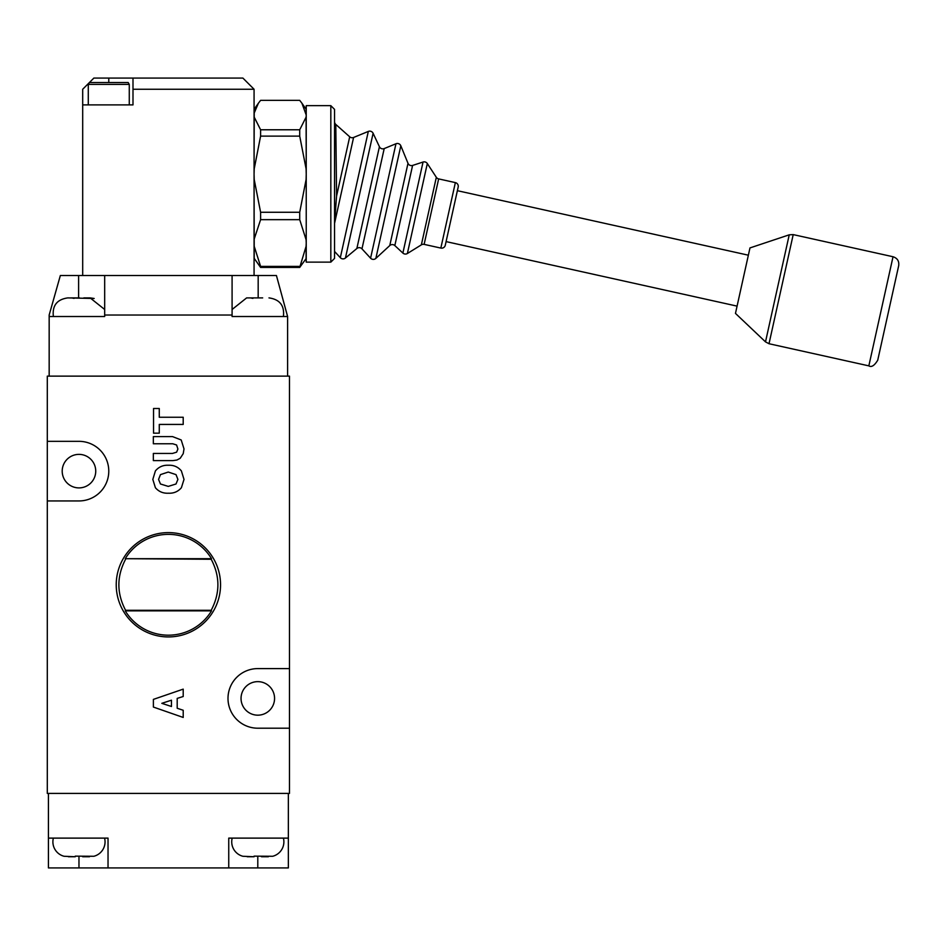 <?xml version="1.0" encoding="UTF-8"?>
<svg xmlns="http://www.w3.org/2000/svg" width="946" height="946" viewBox="0 0 946 946"><rect width="100%" height="100%" fill="white"/><g stroke="black" fill="none" stroke-linecap="round" stroke-linejoin="round"><path stroke-width="1.42" d="M232.196 838.121A14.9 14.9 0 0 0 242.897 856.272L254.072 856.745L247.261 856.745M283.41 838.121A14.9 14.9 0 0 1 272.708 856.272L254.072 856.142L254.072 856.745M268.345 856.745L261.522 856.745M898.7 265.637L877.734 360.201C874.423 365.641 871.455 367.533 868.842 365.865L893.036 256.744C897.364 258.152 899.244 261.12 898.7 265.637M789.236 234.821L765.503 341.873L735.468 313.398L749.977 247.923L789.236 234.821L793.209 234.608L769.015 343.729L868.842 365.865M82.692 104.9L82.692 275.534L254.072 275.534L254.072 89.255L132.996 89.255L132.996 104.9L82.692 104.9L82.692 89.255L89.302 82.645M132.996 89.255L132.996 78.08L242.897 78.08L254.072 89.255M132.996 78.08L93.867 78.08L89.397 82.55M306.232 245.936A0.745 0.627 0 0 1 306.102 246.291L306.102 258.601L299.716 267.434L306.102 246.291L306.232 243.027L306.102 239.764L299.716 219.661L299.716 212.271L306.102 179.515L306.232 174.194L306.102 168.885L299.716 136.118L299.716 129.779L306.102 117.115L306.232 115.069L301.928 103.232L299.716 100.359L260.599 100.359L258.388 103.232L254.214 113.012L254.214 117.115L260.599 129.779L260.599 136.118L254.214 168.885L254.072 174.194L254.214 179.515L260.599 212.271L260.599 219.661L254.072 239.444M306.232 179.539L306.232 239.444M299.716 219.661L260.599 219.661M299.716 212.271L260.599 212.271M254.072 179.539L254.214 246.291L260.599 266.394L260.599 267.434L254.072 258.175M299.716 266.394L260.599 266.394M299.716 267.434L260.599 267.434M299.716 129.779L260.599 129.779M299.716 136.118L260.599 136.118M301.928 103.232L306.102 109.192L306.102 113.012A0.745 0.71 0 0 1 306.232 113.414M306.232 117.505A0.745 0.662 0 0 0 306.102 117.115L306.232 168.967M254.214 258.601L254.214 246.291A0.745 0.627 180 0 1 254.072 245.936M258.388 103.232L254.214 109.192L254.214 113.012A0.745 0.71 180 0 0 254.072 113.414M254.072 168.967L254.214 117.115A0.745 0.662 180 0 0 254.072 117.505M334.553 251.435L340.324 257.69A3.725 3.725 0 0 0 345.444 258.022L356.855 248.514A3.725 3.725 0 0 1 361.975 248.857L370.584 258.187A3.725 3.725 0 0 0 375.858 258.4L389.764 245.57A3.725 3.725 0 0 1 394.825 245.582L402.878 253.067A3.725 3.725 0 0 0 407.371 253.516L421.36 244.848A3.725 3.725 0 0 1 424.127 244.375L440.836 248.077L455.357 182.613A3.725 3.725 0 0 1 458.183 187.048L445.282 245.251A3.725 3.725 0 0 1 440.836 248.077M356.855 248.514L379.417 146.725A3.725 3.725 0 0 0 384.206 148.581L395.96 143.757A3.725 3.725 0 0 1 400.82 145.79L375.858 258.4M389.764 245.57L407.998 163.303A3.725 3.725 0 0 0 412.598 165.432L423.051 162.038A3.725 3.725 0 0 1 427.32 163.54L407.371 253.516M353.591 137.466L334.565 223.315L336.575 196.035L349.701 136.803A3.725 3.725 0 0 0 353.591 137.466L368.313 131.423A3.725 3.725 0 0 1 373.102 133.28L345.444 258.022M737.076 306.126L446.086 241.608M748.369 255.195L457.379 190.69M421.36 244.848L436.331 177.304A3.725 3.725 0 0 0 438.648 178.9L455.357 182.613M335.877 132.322L335.842 128.762M330.828 105.656L306.232 105.656L306.232 262.137L330.828 262.137L330.828 105.656L334.553 109.381L334.553 183.891L334.553 121.644A3.725 3.725 0 0 0 335.795 124.434L336.575 196.035M349.701 136.803L335.795 124.434M436.331 177.304L427.32 163.54M407.998 163.303L400.82 145.79M379.417 146.725L373.102 133.28M334.553 183.891L334.553 258.412L330.828 262.137M334.565 223.315L334.553 224.557M88.285 84.407L89.362 82.55L128.195 82.55L129.271 84.407L88.285 84.407L88.285 104.9M53.366 316.52C52.148 305.641 56.949 299.433 67.793 297.895L94.162 298.487L90.13 297.895L104.675 309.484M70.666 297.895L79.559 297.895M83.839 297.895L90.13 297.895M71.494 297.895L74.095 298.368M49.168 376.13L49.168 315.03L60.343 275.534L82.692 275.534M287.608 376.13L287.608 316.52L232.089 316.52L232.089 315.03L104.675 315.03L104.675 275.534M49.168 316.52L104.675 316.52L104.675 315.03M287.608 316.52L276.433 275.534L254.072 275.534M232.089 275.534L232.089 315.03M257.797 715.176A16.768 16.768 0 0 1 241.041 698.408A16.768 16.768 0 0 1 257.797 681.64A16.768 16.768 0 0 1 274.565 698.408A16.768 16.768 0 0 1 257.797 715.176M78.967 487.9A16.768 16.768 0 0 1 62.2 471.132A16.768 16.768 0 0 1 78.967 454.376A16.768 16.768 0 0 1 95.735 471.132A16.768 16.768 0 0 1 78.967 487.9M125.582 559.263C116.642 576.315 116.642 593.319 125.582 610.276L211.195 610.276C220.122 593.225 220.122 576.232 211.195 559.263L125.25 558.696A50.398 50.398 0 0 1 211.514 558.696L125.25 558.696M125.582 610.276L125.25 610.856A50.398 50.398 0 0 0 211.514 610.856L211.195 610.276M168.388 532.61A52.16 52.16 0 0 0 116.228 584.77A52.16 52.16 0 0 0 168.388 636.93A52.16 52.16 0 0 0 220.548 584.77A52.16 52.16 0 0 0 168.388 532.61M159.271 417.257L159.271 408.495L153.536 408.495L153.536 433.173L159.271 433.173L159.271 424.423L183.205 424.423L183.205 417.257L159.271 417.257M153.347 436.591L153.347 443.757L172.74 443.757L176.583 444.987L177.907 449.031L176.606 452.176L172.479 453.441L153.347 453.441L153.347 460.607L172.929 460.607L176.937 460.04L180.213 458.266L183.228 453.654L184.009 448.901L181.206 439.973L172.515 436.591L153.347 436.591M168.435 493.209C173.697 493.469 178.014 491.648 181.384 487.746L184.009 479.409L181.384 470.907C178.049 466.898 173.733 465.018 168.435 465.243C163.102 465.006 158.762 466.898 155.404 470.907L152.826 479.409L155.404 487.746C158.798 491.66 163.138 493.481 168.435 493.209M177.198 708.258L177.198 698.396L183.205 696.504L183.205 689.137L153.394 699.39L153.394 707.064L183.205 717.446L183.205 710.269L177.198 708.258M289.476 728.207L289.476 793.41L47.3 793.41L47.3 500.942L78.967 500.942A29.811 29.811 0 0 0 108.778 471.132A29.811 29.811 0 0 0 78.967 441.333L47.3 441.333L47.3 376.13L289.476 376.13L289.476 668.597L257.797 668.597A29.811 29.811 0 0 0 227.998 698.408A29.811 29.811 0 0 0 257.797 728.207L289.476 728.207L289.476 668.597M47.3 441.333L47.3 500.942M125.25 610.856L211.514 610.856M171.463 706.496L161.825 703.327L171.463 700.194L171.463 706.496M176.015 483.985L168.27 486.398L160.453 483.985L158.561 479.409L160.453 474.62L168.27 472.054L176.015 474.62L177.907 479.409L176.015 483.985M246.646 297.895L262.669 297.895M249.496 297.895L258.4 297.895M250.323 297.895L252.937 298.368M108.033 867.92L108.033 838.121L48.423 838.121L48.423 867.92L288.353 867.92L288.353 793.41M48.423 838.121L48.423 793.41M288.353 838.121L228.743 838.121L228.743 867.92M53.366 838.121A14.9 14.9 0 0 0 64.068 856.272L75.242 856.745L68.431 856.745M104.58 838.121A14.9 14.9 0 0 1 93.867 856.272L75.242 856.142L75.242 856.745M89.503 856.745L82.692 856.745M108.778 82.55L108.778 78.08M384.206 148.581L361.975 248.857M412.598 165.432L394.825 245.582M438.648 178.9L424.127 244.375M370.584 258.187L395.96 143.757M402.878 253.067L423.051 162.038M340.324 257.69L368.313 131.423M258.175 297.895L258.175 275.534M78.601 297.895L78.601 275.534M78.967 856.272L78.967 867.92M257.797 856.272L257.797 867.92M893.036 256.744L793.209 234.608M765.503 341.873L769.015 343.729M129.271 84.407L129.271 104.9M232.089 309.484L246.622 297.895M283.41 316.52C284.628 305.641 279.815 299.433 268.983 297.895"/></g></svg>
